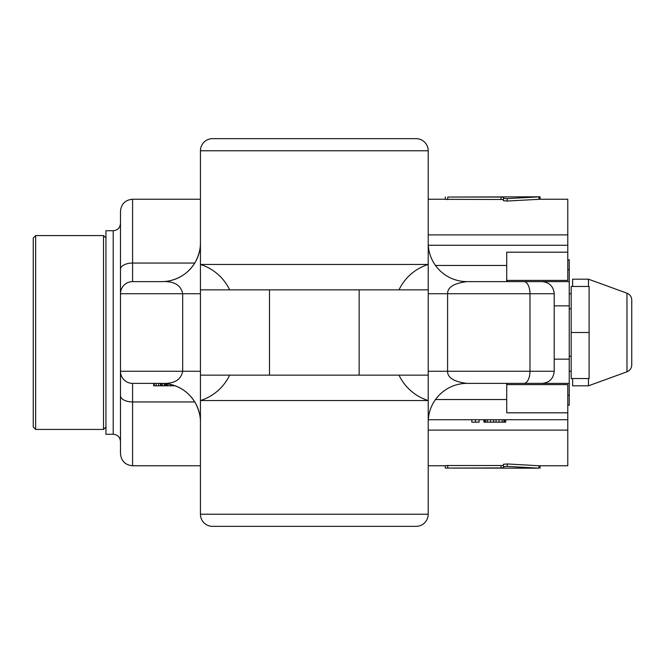 <?xml version="1.0" encoding="UTF-8"?>
<svg xmlns="http://www.w3.org/2000/svg" width="665" height="665" viewBox="0 0 665 665"><rect width="100%" height="100%" fill="white"/><g stroke="black" fill="none" stroke-linecap="round" stroke-linejoin="round"><path stroke-width="1" d="M194.762 263.049L132.593 263.049L132.593 281.619A12.111 12.111 0 0 0 120.481 293.731L182.675 293.731C180.98 285.011 173.981 280.971 161.67 281.619L132.593 281.619A12.111 12.111 0 0 0 120.481 293.731L120.481 371.269A12.111 12.111 0 0 0 132.593 383.381A12.111 12.111 0 0 1 120.481 371.269L182.675 371.269L182.675 293.731L200.439 293.731L200.439 371.269L182.675 371.269C180.98 379.989 173.981 384.029 161.67 383.381L132.593 383.381A12.111 12.111 0 0 1 120.481 371.269L120.481 453.655C121.196 461.011 125.236 465.051 132.593 465.766L132.593 401.951A12.111 6.317 180 0 1 120.481 395.633M537.736 281.619L523.92 281.619A12.111 6.06 90 0 1 529.98 293.731L447.595 293.731C447.479 287.297 453.937 283.257 466.98 281.619A38.77 38.77 180 0 1 428.21 242.85A38.77 38.77 0 0 0 466.98 281.619L542.091 281.619C549.44 282.326 553.48 286.366 554.211 293.731L554.211 371.269C553.48 378.634 549.44 382.674 542.091 383.381L466.98 383.381C453.937 381.743 447.479 377.703 447.595 371.269L428.21 371.269L428.21 291.503M428.21 430.105L567.777 430.105L567.777 412.807L506.722 412.807L506.722 383.381L466.955 383.381M200.439 382.974L200.439 422.15A38.77 38.77 0 0 0 161.67 383.381A38.77 38.77 -90 0 1 200.439 422.125L200.439 422.117C200.24 423.156 201.62 415.583 195.768 403.697C189.791 393.181 180.897 386.648 169.076 384.096M200.439 373.963L200.439 377.005M567.777 430.105L567.777 465.766L539.938 465.766M540.022 199.234L567.777 199.234L567.777 280.406L506.722 280.406M540.022 465.766L540.096 468.177M503.471 464.278L503.471 466.697L507.179 466.373L538.958 468.177L538.958 465.749L507.179 463.954L503.471 464.278L503.471 465.359L501.743 465.517M445.317 465.65L447.745 465.525L445.317 465.65L445.317 468.069L501.053 467.944L503.471 467.769L503.471 466.697M501.053 467.944L501.053 465.525L447.745 465.525L447.745 467.944M540.096 196.823L540.096 199.251L507.179 201.046L503.471 200.722L503.471 199.641L501.053 199.475L445.317 199.35L447.745 199.475L447.745 197.056L501.053 197.056L503.471 197.231L503.471 198.303L507.179 198.627L540.096 196.807L447.745 197.056M501.053 197.056L501.053 199.475L501.743 199.483M503.471 200.722L503.471 198.303M538.958 196.823L538.958 199.251L539.938 199.234M445.317 199.35L445.317 196.931M445.317 468.069L538.958 468.177M567.777 412.807L567.777 384.594L506.722 384.594M567.777 419.731L428.285 419.731M466.955 281.619L506.722 281.619L506.722 265.46L435.492 265.46M567.777 252.193L506.722 252.193L506.722 265.46M466.98 383.381A38.77 38.77 180 0 0 428.21 422.15A38.77 38.77 0 0 1 466.98 383.381M428.21 421.593L428.21 419.939M399 375.143A48.462 48.462 0 0 0 428.21 400.538A48.462 48.462 0 0 1 399 375.143A48.462 48.462 0 0 0 428.21 400.538L428.21 514.228L200.439 514.228A12.111 12.111 0 0 0 212.559 526.348A12.111 12.111 0 0 1 200.439 514.228L200.439 375.143L428.21 375.143L428.21 400.538L428.21 381.552M428.21 376.265L428.21 373.497M479.099 419.731L479.099 422.15L471.826 422.15L471.826 419.731M475.458 419.731L475.458 422.15M505.749 419.731L505.749 422.15L483.945 422.15L483.945 419.731M484.544 419.731L484.544 422.15M485.758 419.731L485.758 422.15M487.578 419.731L487.578 422.15M490.604 419.731L490.604 422.15M493.638 419.731L493.638 422.15M496.057 419.731L496.057 422.15M499.082 419.731L499.082 422.15M502.117 419.731L502.117 422.15M503.929 419.731L503.929 422.15M504.536 419.731L504.536 422.15M200.439 291.037L200.439 287.995M200.439 282.026L200.439 242.85A38.77 38.77 0 0 1 161.67 281.619A38.77 38.77 90 0 0 200.439 242.875L200.439 242.883C200.24 241.844 201.62 249.417 195.768 261.303C189.791 271.819 180.897 278.352 169.076 280.904M200.439 375.143L200.439 150.772A12.111 12.111 0 0 1 212.559 138.653L416.099 138.653A12.111 12.111 0 0 1 428.21 150.772L428.21 289.857L229.658 289.857L399 289.857A48.462 48.462 0 0 1 428.21 264.462L428.21 283.448M359.15 375.143L359.15 289.857M269.5 375.143L269.5 289.857M399 289.857A48.462 48.462 0 0 1 428.21 264.462L200.439 264.462A48.462 48.462 0 0 1 229.658 289.857L200.439 289.857M428.21 375.143L428.21 289.857M428.21 243.407L428.21 245.061M428.21 288.735L428.21 293.731L447.595 293.731L447.595 371.269L554.211 371.269M428.21 400.538L200.439 400.538A48.462 48.462 0 0 0 229.658 375.143A48.462 48.462 0 0 1 200.439 400.538M212.559 526.348L416.099 526.348A12.111 12.111 0 0 0 428.21 514.228A12.111 12.111 0 0 1 416.099 526.348A12.111 12.111 0 0 0 428.21 514.228M200.439 150.772A12.111 12.111 0 0 1 212.559 138.653A12.111 12.111 0 0 0 200.439 150.772L428.21 150.772A12.111 12.111 0 0 0 416.099 138.653M132.593 281.619A12.111 12.111 0 0 0 120.481 293.731L120.481 211.345C121.196 203.989 125.236 199.949 132.593 199.234L132.593 263.049A12.111 6.317 180 0 0 120.481 269.367M113.208 434.27L105.943 434.27L105.943 230.73L113.208 230.73L113.208 434.27C117.63 434.702 120.049 437.121 120.481 441.535M567.777 245.269L428.285 245.269M569.232 356.249L571.177 356.249M569.232 308.751L571.177 308.751M567.777 259.807L569.232 259.807L569.232 405.193L567.777 405.193M514.344 383.381L507.204 383.381L507.204 384.594M507.204 280.406L507.204 281.619L514.344 281.619M589.107 332.5L589.107 286.465L571.177 286.465L571.177 378.535L589.107 378.535L589.107 332.5L571.177 332.5M537.736 383.381L523.92 383.381A12.111 6.06 -90 0 0 529.98 371.269L529.98 293.731L554.211 293.731M554.211 359.15L569.232 359.15M569.232 305.85L554.211 305.85M542.091 281.619L569.232 281.619M569.232 383.381L538.7 383.381M175.161 385.808L153.673 385.808L153.673 383.381M160.481 383.381L160.481 385.808M161.105 383.381L161.105 385.808M162.335 383.389L162.335 385.808M164.197 383.464L164.197 385.808M165.435 383.564L165.435 385.808M166.05 383.63L166.05 385.808M166.666 383.705L166.666 385.808M167.904 383.888L167.904 385.808M170.381 384.378L170.381 385.808M172.858 385.035L172.858 385.808M154.297 383.381L154.297 385.808M156.15 383.381L156.15 385.808M158.627 383.381L158.627 385.808M626.97 293.199L626.97 371.801C629.988 370.521 631.584 368.244 631.75 364.969L631.75 300.031C631.584 296.756 629.988 294.479 626.97 293.199L588.475 279.192L572.623 279.192L572.623 286.465M588.475 286.465L588.475 279.192M588.475 378.535L588.475 385.808L572.623 385.808L572.623 378.535M103.516 429.424L103.516 235.576L35.669 235.576L35.669 429.424L103.516 429.424L105.943 426.996M35.669 429.424L33.25 426.996L33.25 238.004L35.669 235.576M132.593 383.381L132.593 401.951L194.762 401.951M428.21 234.895L567.777 234.895M507.179 201.046L507.179 198.627M507.179 463.954L507.179 466.373M506.722 399.54L435.492 399.54M567.777 269.724L569.232 269.724M567.777 395.276L569.232 395.276M200.439 380.355L200.439 422.117M445.317 199.234L428.21 199.234M445.317 465.766L428.21 465.766M428.21 380.114L428.21 383.348M428.21 392.067L428.21 397.537M428.21 397.969L428.21 403.746M428.21 403.888L428.21 409.249M428.21 409.432L428.21 413.963M428.21 414.145L428.21 417.761M428.21 417.944L428.21 420.371M428.21 420.488L428.21 421.909M200.439 284.645L200.439 242.883M200.439 199.234L132.593 199.234M200.439 465.766L132.593 465.766M113.208 230.73C117.63 230.298 120.049 227.879 120.481 223.465M428.21 284.886L428.21 281.652M428.21 272.933L428.21 267.463M428.21 267.031L428.21 261.254M428.21 261.112L428.21 255.751M428.21 255.568L428.21 251.038M428.21 250.855L428.21 247.239M428.21 247.056L428.21 244.629M428.21 244.512L428.21 243.091M626.97 371.801L588.475 385.808M571.177 293.731L569.232 293.731M571.177 371.269L569.232 371.269M105.943 238.004L103.516 235.576"/></g></svg>
